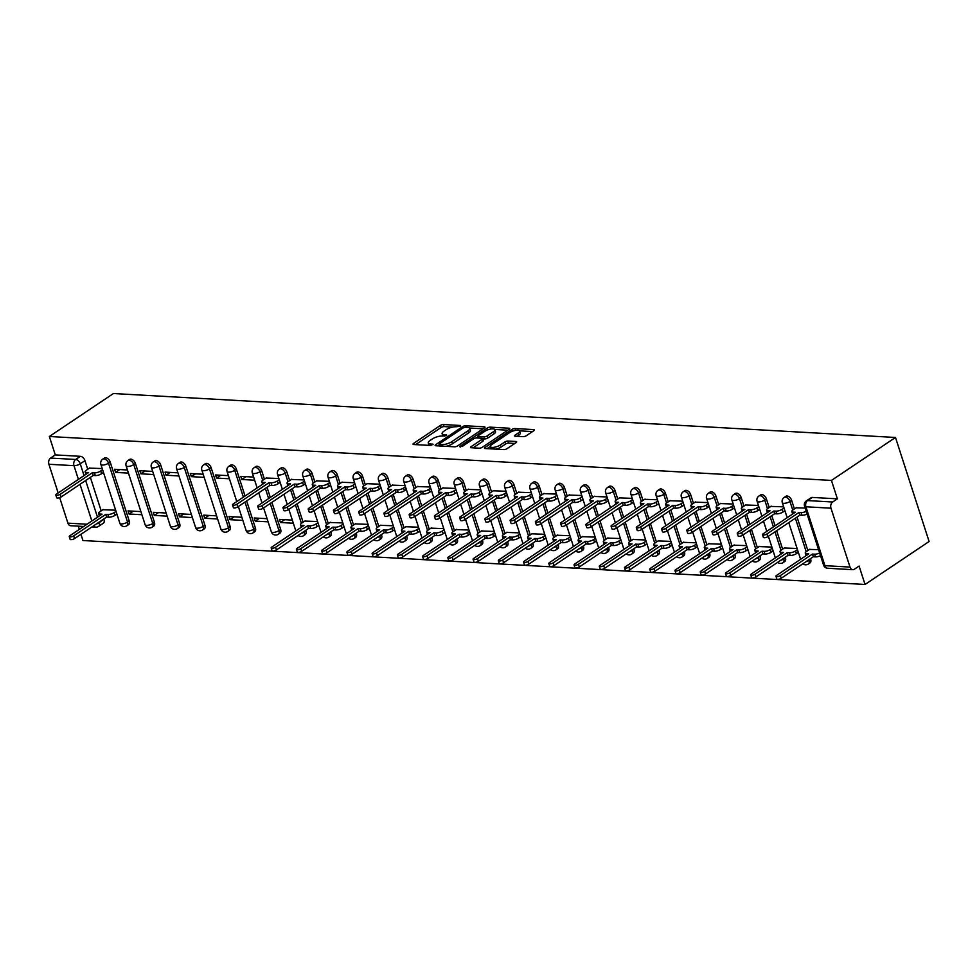 <?xml version="1.0" encoding="UTF-8"?>
<svg xmlns="http://www.w3.org/2000/svg" width="978" height="978" viewBox="0 0 978 978"><rect width="100%" height="100%" fill="white"/><g stroke="black" fill="none" stroke-linecap="round" stroke-linejoin="round"><path stroke-width="1.47" d="M460.394 426.237L460.332 425.479L443.45 424.525A2.274 0.758 -17.9 0 0 440.381 425.442L413.56 443.425A2.274 0.758 -17.9 0 0 412.973 444.208A2.274 0.758 -17.9 0 0 413.657 444.513L430.528 445.455L433.083 444.269L430.43 443.939A7.286 2.421 -17.9 0 1 428.266 442.973A7.286 2.421 -17.9 0 1 430.112 440.455L432.349 438.951A7.286 2.421 -17.9 0 1 442.203 436.041L446.543 435.528L446.469 434.77L444.281 434.648A7.286 2.421 -17.9 0 1 442.129 433.682A7.286 2.421 -17.9 0 1 443.975 431.164L446.212 429.66A7.286 2.421 -17.9 0 1 456.054 426.75L460.394 426.237M523.23 436.64A2.274 0.758 -17.9 0 0 526.311 435.736L533.829 430.687A2.274 0.758 -17.9 0 0 534.416 429.904A2.274 0.758 -17.9 0 0 533.731 429.599L515.003 428.547A2.274 0.758 -17.9 0 0 511.922 429.452L485.1 447.447A2.274 0.758 -17.9 0 0 484.526 448.23A2.274 0.758 -17.9 0 0 485.198 448.535L503.939 449.587A2.274 0.758 -17.9 0 0 507.007 448.67L516.103 442.582A2.274 0.758 -17.9 0 0 516.677 441.787A2.274 0.758 -17.9 0 0 516.005 441.494L507.985 441.041A2.274 0.758 -17.9 0 0 504.905 441.946L500.394 444.966A6.088 2.017 -17.9 0 1 494.306 447.264A6.088 2.017 -17.9 0 1 490.357 446.604A6.088 2.017 -17.9 0 1 491.897 444.489L509.562 432.655A6.088 2.017 -17.9 0 1 515.663 430.369A6.088 2.017 -17.9 0 1 519.599 431.017A6.088 2.017 -17.9 0 1 518.059 433.132L515.113 435.1A2.274 0.758 -17.9 0 0 514.538 435.895A2.274 0.758 -17.9 0 0 515.21 436.188L523.23 436.64M895.493 437.472L831.434 480.43L49.352 436.494L113.411 393.535L895.493 437.472L929.1 541.506L865.041 584.465L82.947 540.528L80.942 534.306M484.44 427.912A2.274 0.758 -17.9 0 0 485.027 427.129A2.274 0.758 -17.9 0 0 484.342 426.824L465.614 425.772A2.274 0.758 -17.9 0 0 462.533 426.677L435.711 444.672A2.274 0.758 -17.9 0 0 435.137 445.455A2.274 0.758 -17.9 0 0 435.809 445.76L454.55 446.812A2.274 0.758 -17.9 0 0 457.618 445.895L484.44 427.912M490.308 427.154L509.037 428.217A2.274 0.758 -17.9 0 1 509.721 428.511A2.274 0.758 -17.9 0 1 509.135 429.305L482.313 447.288A2.274 0.758 -17.9 0 1 479.244 448.193L471.225 447.741A2.274 0.758 -17.9 0 1 470.54 447.447A2.274 0.758 -17.9 0 1 471.127 446.653L481.995 439.366A2.274 0.758 -17.9 0 0 482.582 438.572A2.274 0.758 -17.9 0 0 481.897 438.278L476.579 437.973A2.274 0.758 -17.9 0 0 473.499 438.89L462.178 446.481L459.953 446.359L487.227 428.071A2.274 0.758 -17.9 0 1 490.308 427.154L490.907 429.024M831.434 480.43L837.388 498.841L832.681 501.995A4.633 3.313 93.2 0 0 830.982 508.193L850.004 567.081A4.633 3.313 93.2 0 0 852.779 569.673A4.633 3.313 93.2 0 0 854.381 569.208L859.087 566.054L865.041 584.465M49.352 436.494L55.294 454.904L80.379 456.323A4.633 2.848 56.2 0 1 84.952 460.662L87.727 469.244M90.355 477.362L101.174 510.858M103.79 518.976L99.267 522.704A4.633 2.848 56.2 0 1 98.619 526.372L103.326 523.218A4.633 2.848 -123.8 0 0 103.974 519.538M78.411 479.379L73.973 465.675L48.9 464.257L58.167 492.949M59.682 497.655L67.922 523.144L87.042 524.22M48.9 464.257A4.633 3.313 -86.8 0 1 50.587 458.071L75.673 459.477A4.633 2.848 56.2 0 1 80.245 463.816L84.047 475.589M55.294 454.904L50.587 458.071M78.313 526.164L79.352 529.379M83.68 526.47L70.697 525.736A4.633 3.313 -86.8 0 1 67.922 523.144M127.446 469.99L114.585 469.269L115.587 472.398L119.805 469.562M140.893 511.604L128.02 510.883L129.035 514L133.252 511.176M152.69 471.408L139.817 470.687L140.832 473.804L145.05 470.98M166.126 513.022L153.265 512.301L154.267 515.418L158.485 512.594M177.935 472.826L165.062 472.105L166.064 475.222L170.282 472.398M191.37 514.44L178.497 513.719L179.512 516.836L183.73 514.012M203.167 474.244L190.294 473.523L191.309 476.641L195.527 473.817M216.615 515.858L203.742 515.137L204.744 518.254L208.962 515.43M228.412 475.663L215.539 474.941L216.541 478.059L220.759 475.235M241.847 517.276L228.974 516.555L229.989 519.673L234.207 516.849M253.644 477.081L240.771 476.359L241.786 479.477L246.004 476.653M267.092 518.695L254.219 517.973L255.221 521.091L259.439 518.267M278.889 478.499L266.102 478.034M292.324 520.113L279.451 519.391L280.466 522.509L284.684 519.685M304.121 479.917L291.334 479.452M317.569 521.531L304.781 521.066M329.366 481.335L316.579 480.87M342.801 522.949L330.014 522.484M354.598 482.753L341.811 482.288M368.046 524.367L355.259 523.902M379.843 484.171L367.056 483.707M393.278 525.785L380.491 525.32M405.075 485.589L392.3 485.125M418.523 527.203L405.736 526.739M430.32 487.007L417.533 486.543M443.755 528.621L430.98 528.157M455.552 488.425L442.777 487.961M469 530.039L456.213 529.575M480.797 489.844L468.01 489.379M494.232 531.457L481.457 530.993M506.042 491.262L493.254 490.797M519.477 532.876L506.69 532.411M531.274 492.68L518.487 492.215M544.722 534.294L531.934 533.829M556.519 494.098L543.731 493.633M569.954 535.712L557.167 535.247M581.751 495.516L568.964 495.051M595.199 537.13L582.411 536.665M606.996 496.934L594.208 496.469M620.431 538.548L607.644 538.083M632.228 498.352L619.441 497.888M645.676 539.966L632.888 539.501M657.473 499.77L644.685 499.306M670.908 541.384L658.121 540.92M682.705 501.188L669.918 500.724M696.153 542.802L683.365 542.338M707.95 502.606L695.162 502.142M721.385 544.22L708.598 543.756M733.182 504.025L720.407 503.56M746.63 545.638L733.842 545.174M758.427 505.443L745.639 504.978M771.862 547.057L759.087 546.592M783.671 506.861L770.884 506.396M797.107 548.475L784.319 547.998M805.139 508.059L796.116 507.814M818.586 549.673L809.564 549.416M791.642 500.357L789.98 501.482A4.633 2.848 56.2 0 0 784.16 497.447L785.835 496.323A4.633 2.848 -123.8 0 1 791.642 500.357L794.417 508.951M797.046 517.069L807.865 550.565M810.481 558.683L809.002 560.357A4.633 2.848 56.2 0 1 808.341 564.037L810.016 562.912A4.633 2.848 -123.8 0 0 810.664 559.245M766.41 498.939L764.735 500.064A4.633 2.848 56.2 0 0 758.916 496.029L760.591 494.905A4.633 2.848 -123.8 0 1 766.41 498.939L769.185 507.533M771.801 515.65L775.077 525.797M776.679 530.724L782.62 549.147M785.248 557.264L783.757 558.939A4.633 2.848 56.2 0 1 783.109 562.619L784.772 561.494A4.633 2.848 -123.8 0 0 785.432 557.827M741.165 497.521L739.502 498.646A4.633 2.848 56.2 0 0 733.683 494.611L735.346 493.487A4.633 2.848 -123.8 0 1 741.165 497.521L743.94 506.115M746.569 514.232L749.845 524.379M751.434 529.306L757.388 547.729M760.004 555.846L758.525 557.521A4.633 2.848 56.2 0 1 757.864 561.201L759.539 560.076A4.633 2.848 -123.8 0 0 760.187 556.409M715.933 496.103L714.258 497.227A4.633 2.848 56.2 0 0 708.439 493.193L710.114 492.068A4.633 2.848 -123.8 0 1 715.933 496.103L718.708 504.697M721.324 512.814L724.6 522.961M726.202 527.888L732.143 546.311M734.771 554.428L733.28 556.103A4.633 2.848 56.2 0 1 732.62 559.783L734.295 558.658A4.633 2.848 -123.8 0 0 734.955 554.991M690.688 494.685L689.025 495.809A4.633 2.848 56.2 0 0 683.206 491.775L684.869 490.65A4.633 2.848 -123.8 0 1 690.688 494.685L693.463 503.279M696.091 511.396L699.368 521.543M700.957 526.47L706.911 544.893M709.527 553.01L708.035 554.685A4.633 2.848 56.2 0 1 707.387 558.365L709.062 557.24A4.633 2.848 -123.8 0 0 709.71 553.572M665.456 493.267L663.781 494.391A4.633 2.848 56.2 0 0 657.962 490.357L659.637 489.244A4.633 2.848 -123.8 0 1 665.456 493.267L668.231 501.861M670.847 509.978L674.123 520.125M675.712 525.052L681.666 543.475M684.294 551.592L682.803 553.279A4.633 2.848 56.2 0 1 682.143 556.947L683.818 555.822A4.633 2.848 -123.8 0 0 684.466 552.154M640.211 491.848L638.548 492.973A4.633 2.848 56.2 0 0 632.729 488.939L634.392 487.826A4.633 2.848 -123.8 0 1 640.211 491.848L642.986 500.443M645.614 508.56L648.891 518.707M650.48 523.633L656.434 542.056M659.05 550.174L657.558 551.861A4.633 2.848 56.2 0 1 656.91 555.528L658.573 554.404A4.633 2.848 -123.8 0 0 659.233 550.736M614.979 490.43L613.304 491.555A4.633 2.848 56.2 0 0 607.485 487.521L609.16 486.408A4.633 2.848 -123.8 0 1 614.979 490.43L617.754 499.024M620.37 507.142L623.646 517.289M625.235 522.215L631.189 540.638M633.805 548.756L632.326 550.443A4.633 2.848 56.2 0 1 631.666 554.11L633.341 552.986A4.633 2.848 -123.8 0 0 633.988 549.318M589.734 489.012L588.071 490.137A4.633 2.848 56.2 0 0 582.252 486.103L583.915 484.99A4.633 2.848 -123.8 0 1 589.734 489.012L592.509 497.606M595.125 505.724L598.414 515.871M600.003 520.797L605.944 539.22M608.573 547.338L607.081 549.025A4.633 2.848 56.2 0 1 606.433 552.692L608.096 551.568A4.633 2.848 -123.8 0 0 608.756 547.9M564.502 487.594L562.827 488.719A4.633 2.848 56.2 0 0 557.008 484.685L558.683 483.572A4.633 2.848 -123.8 0 1 564.502 487.594L567.264 496.188M569.893 504.306L573.169 514.452M574.758 519.379L580.712 537.802M583.328 545.92L581.849 547.607A4.633 2.848 56.2 0 1 581.189 551.274L582.864 550.149A4.633 2.848 -123.8 0 0 583.511 546.482M539.257 486.176L537.582 487.301A4.633 2.848 56.2 0 0 531.775 483.266L533.438 482.154A4.633 2.848 -123.8 0 1 539.257 486.176L542.032 494.77M544.648 502.888L547.937 513.034M549.526 517.961L555.467 536.384M558.096 544.501L556.604 546.189A4.633 2.848 56.2 0 1 555.956 549.856L557.619 548.731A4.633 2.848 -123.8 0 0 558.279 545.064M514.025 484.758L512.35 485.883A4.633 2.848 56.2 0 0 506.531 481.848L508.205 480.736A4.633 2.848 -123.8 0 1 514.025 484.758L516.787 493.352M519.416 501.469L522.692 511.616M524.281 516.543L530.235 534.966M532.851 543.083L531.372 544.77A4.633 2.848 56.2 0 1 530.712 548.438L532.387 547.313A4.633 2.848 -123.8 0 0 533.034 543.646M488.78 483.352L487.105 484.465A4.633 2.848 56.2 0 0 481.286 480.43L482.961 479.318A4.633 2.848 -123.8 0 1 488.78 483.352L491.555 491.934M494.171 500.051L497.447 510.198M499.049 515.125L504.99 533.548M507.619 541.665L506.127 543.352A4.633 2.848 56.2 0 1 505.479 547.02L507.142 545.895A4.633 2.848 -123.8 0 0 507.802 542.228M463.535 481.934L461.873 483.046A4.633 2.848 56.2 0 0 456.054 479.012L457.728 477.9A4.633 2.848 -123.8 0 1 463.535 481.934L466.31 490.516M468.939 498.633L472.215 508.78M473.804 513.707L479.758 532.13M482.374 540.247L480.895 541.934A4.633 2.848 56.2 0 1 480.235 545.602L481.909 544.477A4.633 2.848 -123.8 0 0 482.557 540.81M438.303 480.516L436.628 481.628A4.633 2.848 56.2 0 0 430.809 477.594L432.484 476.482A4.633 2.848 -123.8 0 1 438.303 480.516L441.078 489.098M443.694 497.215L446.97 507.362M448.572 512.289L454.513 530.712M457.142 538.829L455.65 540.516A4.633 2.848 56.2 0 1 455.002 544.184L456.665 543.059A4.633 2.848 -123.8 0 0 457.325 539.391M413.058 479.098L411.396 480.21A4.633 2.848 56.2 0 0 405.577 476.176L407.239 475.063A4.633 2.848 -123.8 0 1 413.058 479.098L415.833 487.68M418.462 495.797L421.738 505.944M423.327 510.871L429.281 529.294M431.897 537.411L430.406 539.098A4.633 2.848 56.2 0 1 429.758 542.766L431.432 541.641A4.633 2.848 -123.8 0 0 432.08 537.973M387.826 477.68L386.151 478.792A4.633 2.848 56.2 0 0 380.332 474.758L382.007 473.645A4.633 2.848 -123.8 0 1 387.826 477.68L390.601 486.262M393.217 494.379L396.493 504.526M398.083 509.452L404.036 527.875M406.665 535.993L405.173 537.68A4.633 2.848 56.2 0 1 404.513 541.347L406.188 540.223A4.633 2.848 -123.8 0 0 406.848 536.555M362.581 476.262L360.919 477.374A4.633 2.848 56.2 0 0 355.1 473.34L356.762 472.227A4.633 2.848 -123.8 0 1 362.581 476.262L365.356 484.844M367.985 492.961L371.261 503.108M372.85 508.034L378.804 526.457M381.42 534.575L379.929 536.262A4.633 2.848 56.2 0 1 379.281 539.929L380.943 538.805A4.633 2.848 -123.8 0 0 381.603 535.137M337.349 474.843L335.674 475.956A4.633 2.848 56.2 0 0 329.855 471.922L331.53 470.809A4.633 2.848 -123.8 0 1 337.349 474.843L340.124 483.425M342.74 491.543L346.016 501.69M347.606 506.616L353.559 525.039M356.175 533.157L354.696 534.844A4.633 2.848 56.2 0 1 354.036 538.511L355.711 537.387A4.633 2.848 -123.8 0 0 356.359 533.719M312.104 473.425L310.442 474.538A4.633 2.848 56.2 0 0 304.623 470.504L306.285 469.391A4.633 2.848 -123.8 0 1 312.104 473.425L314.879 482.007M317.508 490.125L320.784 500.271M322.373 505.198L328.315 523.621M330.943 531.739L329.452 533.426A4.633 2.848 56.2 0 1 328.804 537.093L330.466 535.968A4.633 2.848 -123.8 0 0 331.126 532.301M286.872 472.007L285.197 473.12A4.633 2.848 56.2 0 0 279.378 469.085L281.053 467.973A4.633 2.848 -123.8 0 1 286.872 472.007L289.647 480.589M292.263 488.707L295.539 498.853M297.129 503.78L303.082 522.203M305.698 530.32L304.219 532.008A4.633 2.848 56.2 0 1 303.559 535.675L305.234 534.55A4.633 2.848 -123.8 0 0 305.882 530.883M261.627 470.589L259.952 471.702A4.633 2.848 56.2 0 0 254.146 467.667L255.808 466.555A4.633 2.848 -123.8 0 1 261.627 470.589L264.402 479.171M267.018 487.288L270.307 497.435M271.896 502.362L280.649 529.465L278.974 530.589A4.633 2.848 56.2 0 1 278.327 534.257L279.989 533.132A4.633 2.848 -123.8 0 0 280.649 529.465M236.395 469.171L234.72 470.284A4.633 2.848 56.2 0 0 228.901 466.261L230.576 465.137A4.633 2.848 -123.8 0 1 236.395 469.171L245.062 496.017M246.652 500.944L255.405 528.047L253.742 529.171A4.633 2.848 56.2 0 1 253.082 532.839L254.757 531.714A4.633 2.848 -123.8 0 0 255.405 528.047M211.15 467.753L209.475 468.865A4.633 2.848 56.2 0 0 203.668 464.843L205.331 463.719A4.633 2.848 -123.8 0 1 211.15 467.753L230.172 526.629L228.497 527.753A4.633 2.848 56.2 0 1 227.85 531.421L229.512 530.296A4.633 2.848 -123.8 0 0 230.172 526.629M185.906 466.335L184.243 467.447A4.633 2.848 56.2 0 0 178.424 463.425L180.099 462.301A4.633 2.848 -123.8 0 1 185.906 466.335L204.928 525.21L203.265 526.335A4.633 2.848 56.2 0 1 202.605 530.003L204.28 528.878A4.633 2.848 -123.8 0 0 204.928 525.21M160.673 464.917L158.998 466.029A4.633 2.848 56.2 0 0 153.179 462.007L154.854 460.882A4.633 2.848 -123.8 0 1 160.673 464.917L179.695 523.792L178.02 524.917A4.633 2.848 56.2 0 1 177.373 528.585L179.035 527.472A4.633 2.848 -123.8 0 0 179.695 523.792M135.429 463.499L133.766 464.611A4.633 2.848 56.2 0 0 127.947 460.589L129.609 459.464A4.633 2.848 -123.8 0 1 135.429 463.499L154.451 522.374L152.776 523.499A4.633 2.848 56.2 0 1 152.128 527.166L153.803 526.054A4.633 2.848 -123.8 0 0 154.451 522.374M110.196 462.081L108.521 463.193A4.633 2.848 56.2 0 0 102.702 459.171L104.377 458.046A4.633 2.848 -123.8 0 1 110.196 462.081L129.218 520.956L127.543 522.081A4.633 2.848 56.2 0 1 126.883 525.748L128.558 524.636A4.633 2.848 -123.8 0 0 129.218 520.956M102.213 468.572L89.426 468.107M115.648 510.186L102.861 509.721M129.035 514L141.896 514.734M154.267 515.418L167.14 516.152M179.512 516.836L192.373 517.57M204.744 518.254L217.617 518.988M229.989 519.673L242.862 520.394M255.221 521.091L268.094 521.812M280.466 522.509L293.339 523.23M837.388 498.841L812.302 497.435A4.633 2.848 -123.8 0 0 811.068 497.741L806.361 500.895A4.633 2.848 56.2 0 1 807.596 500.589L832.681 501.995M115.587 472.398L128.46 473.12M140.832 473.804L153.693 474.538M166.064 475.222L178.937 475.956M191.309 476.641L204.182 477.374M216.541 478.059L229.414 478.792M241.786 479.477L254.659 480.21M442.129 433.682L442.802 435.76A7.286 2.421 -17.9 0 0 442.985 436.09M428.266 442.973L428.939 445.063A7.286 2.421 -17.9 0 0 429.134 445.381M452.643 427.08L444.122 426.604A2.274 0.758 -17.9 0 0 441.054 427.52L415.552 444.623M439.33 444.77L437.704 445.858M483.12 428.804L469.538 428.034M465.271 427.264L463.12 427.912L439.574 443.694L439.635 444.452L441.946 444.587A7.286 2.421 -17.9 0 0 451.787 441.677L467.887 430.882A7.286 2.421 -17.9 0 0 469.733 428.352A7.286 2.421 -17.9 0 0 467.57 427.398L465.271 427.264M446.029 446.335A7.286 2.421 -17.9 0 0 452.459 443.755L451.787 441.677M469.733 428.352L470.406 430.442A7.286 2.421 -17.9 0 1 468.56 432.961L452.459 443.755M494.697 429.452L507.814 430.186M473.12 447.851L482.667 441.445A2.274 0.758 -17.9 0 0 483.254 440.65L482.582 438.572M476.225 437.973L478.132 436.701M493.291 431.799A6.088 2.017 -17.9 0 0 494.831 429.684A6.088 2.017 -17.9 0 0 490.895 429.024A6.088 2.017 -17.9 0 0 484.795 431.31L478.572 435.491A2.274 0.758 -17.9 0 0 477.997 436.274A2.274 0.758 -17.9 0 0 478.67 436.579L483.988 436.873A2.274 0.758 -17.9 0 0 487.068 435.968L493.291 431.799L493.963 433.877A6.088 2.017 -17.9 0 0 495.504 431.763L494.831 429.684M493.963 433.877L487.741 438.046A2.274 0.758 -17.9 0 1 484.66 438.951L482.667 438.841M519.599 431.017L520.272 433.107A6.088 2.017 -17.9 0 1 518.731 435.21L517.105 436.298M490.357 446.604L491.029 448.682A6.088 2.017 -17.9 0 0 491.115 448.865M496.005 449.134A6.088 2.017 -17.9 0 0 501.066 447.056L500.394 444.966M514.783 443.462L508.658 443.12A2.274 0.758 -17.9 0 0 505.577 444.024L501.066 447.056M490.333 446.469L487.093 448.633M532.509 431.567L519.514 430.846M116.908 514.061L115.013 515.333A4.633 1.54 162.1 0 1 108.741 517.191L106.639 517.069L105.771 514.367L107.873 514.477A4.633 1.54 -17.9 0 0 114.145 512.631L116.027 511.36M103.216 509.489L99.744 511.812A4.633 1.54 -17.9 0 0 98.57 513.426A4.633 1.54 -17.9 0 0 99.939 514.037L102.042 514.159L69.939 535.687A2.665 0.88 -17.9 0 0 69.267 536.604A2.665 0.88 -17.9 0 0 70.991 536.898A2.665 0.88 -17.9 0 0 73.656 535.895L105.771 514.367M106.639 517.069L74.536 538.597A2.665 0.88 162.1 0 1 71.859 539.599A2.665 0.88 162.1 0 1 70.135 539.306L69.267 536.604M89.768 467.875L86.308 470.21A4.633 1.54 -17.9 0 0 85.123 471.812A4.633 1.54 -17.9 0 0 86.504 472.423L88.607 472.545L56.504 494.073A2.665 0.88 -17.9 0 0 55.819 494.99A2.665 0.88 -17.9 0 0 57.555 495.284A2.665 0.88 -17.9 0 0 60.22 494.281L92.323 472.753L94.426 472.863A4.633 1.54 -17.9 0 0 100.697 471.017L101.578 473.719A4.633 1.54 162.1 0 1 95.306 475.577L93.203 475.455L61.101 496.983A2.665 0.88 162.1 0 1 58.423 497.985A2.665 0.88 162.1 0 1 56.7 497.704L55.819 494.99M103.46 472.447L101.578 473.719M102.592 469.746L100.697 471.017M92.323 472.753L93.203 475.455M318.816 525.406L316.933 526.677A4.633 1.54 162.1 0 1 310.662 528.523L308.559 528.413L307.679 525.699L309.781 525.822A4.633 1.54 -17.9 0 0 316.053 523.963L317.948 522.704M305.124 520.834L301.652 523.157A4.633 1.54 -17.9 0 0 300.478 524.77A4.633 1.54 -17.9 0 0 301.86 525.382L303.962 525.492L271.847 547.02A2.665 0.88 -17.9 0 0 271.175 547.949A2.665 0.88 -17.9 0 0 272.899 548.242A2.665 0.88 -17.9 0 0 275.576 547.24L307.679 525.699M308.559 528.413L276.444 549.942A2.665 0.88 162.1 0 1 273.779 550.944A2.665 0.88 162.1 0 1 272.055 550.651L271.175 547.949M344.06 526.824L342.166 528.096A4.633 1.54 162.1 0 1 335.894 529.942L333.791 529.831L332.923 527.118L335.026 527.24A4.633 1.54 -17.9 0 0 341.298 525.382L343.18 524.122M330.368 522.252L326.896 524.575A4.633 1.54 -17.9 0 0 325.723 526.188A4.633 1.54 -17.9 0 0 327.092 526.8L329.195 526.91L297.092 548.438A2.665 0.88 -17.9 0 0 296.42 549.367A2.665 0.88 -17.9 0 0 298.143 549.66A2.665 0.88 -17.9 0 0 300.808 548.658L332.923 527.118M333.791 529.831L301.689 551.36A2.665 0.88 162.1 0 1 299.011 552.362A2.665 0.88 162.1 0 1 297.288 552.069L296.42 549.367M369.293 528.242L367.41 529.514A4.633 1.54 162.1 0 1 361.139 531.36L359.036 531.25L358.156 528.536L360.259 528.658A4.633 1.54 -17.9 0 0 366.53 526.8L368.425 525.541M355.601 523.67L352.129 525.993A4.633 1.54 -17.9 0 0 350.955 527.607A4.633 1.54 -17.9 0 0 352.337 528.218L354.439 528.328L322.337 549.856A2.665 0.88 -17.9 0 0 321.652 550.785A2.665 0.88 -17.9 0 0 323.376 551.079A2.665 0.88 -17.9 0 0 326.053 550.076L358.156 528.536M359.036 531.25L326.921 552.778A2.665 0.88 162.1 0 1 324.256 553.78A2.665 0.88 162.1 0 1 322.532 553.487L321.652 550.785M394.537 529.66L392.643 530.932A4.633 1.54 162.1 0 1 386.371 532.778L384.268 532.668L383.4 529.954L385.503 530.076A4.633 1.54 -17.9 0 0 391.775 528.218L393.657 526.959M380.845 525.088L377.374 527.411A4.633 1.54 -17.9 0 0 376.2 529.025A4.633 1.54 -17.9 0 0 377.569 529.636L379.672 529.746L347.569 551.274A2.665 0.88 -17.9 0 0 346.897 552.203A2.665 0.88 -17.9 0 0 348.62 552.497A2.665 0.88 -17.9 0 0 351.285 551.482L383.4 529.954M384.268 532.668L352.166 554.196A2.665 0.88 162.1 0 1 349.488 555.198A2.665 0.88 162.1 0 1 347.765 554.905L346.897 552.203M419.77 531.078L417.887 532.35A4.633 1.54 162.1 0 1 411.616 534.196L409.513 534.086L408.633 531.372L410.736 531.494A4.633 1.54 -17.9 0 0 417.007 529.636L418.902 528.377M406.078 526.506L402.618 528.829A4.633 1.54 -17.9 0 0 401.432 530.443A4.633 1.54 -17.9 0 0 402.814 531.054L404.916 531.164L372.814 552.692A2.665 0.88 -17.9 0 0 372.129 553.621A2.665 0.88 -17.9 0 0 373.853 553.915A2.665 0.88 -17.9 0 0 376.53 552.9L408.633 531.372M409.513 534.086L377.398 555.614A2.665 0.88 162.1 0 1 374.733 556.616A2.665 0.88 162.1 0 1 373.009 556.323L372.129 553.621M445.014 532.497L443.12 533.768A4.633 1.54 162.1 0 1 436.848 535.614L434.745 535.504L433.877 532.79L435.98 532.912A4.633 1.54 -17.9 0 0 442.252 531.054L444.134 529.795M431.322 527.924L427.851 530.247A4.633 1.54 -17.9 0 0 426.677 531.861A4.633 1.54 -17.9 0 0 428.046 532.472L430.149 532.582L398.046 554.11A2.665 0.88 -17.9 0 0 397.374 555.039A2.665 0.88 -17.9 0 0 399.097 555.321A2.665 0.88 -17.9 0 0 401.775 554.318L433.877 532.79M434.745 535.504L402.643 557.032A2.665 0.88 162.1 0 1 399.965 558.035A2.665 0.88 162.1 0 1 398.242 557.741L397.374 555.039M470.247 533.915L468.364 535.186A4.633 1.54 162.1 0 1 462.093 537.032L459.99 536.922L459.11 534.208L461.213 534.33A4.633 1.54 -17.9 0 0 467.484 532.472L469.379 531.213M456.555 529.342L453.095 531.665A4.633 1.54 -17.9 0 0 451.909 533.279A4.633 1.54 -17.9 0 0 453.291 533.89L455.393 534L423.291 555.528A2.665 0.88 -17.9 0 0 422.606 556.458A2.665 0.88 -17.9 0 0 424.342 556.739A2.665 0.88 -17.9 0 0 427.007 555.736L459.11 534.208M459.99 536.922L427.887 558.45A2.665 0.88 162.1 0 1 425.21 559.453A2.665 0.88 162.1 0 1 423.486 559.159L422.606 556.458M495.491 535.333L493.597 536.592A4.633 1.54 162.1 0 1 487.325 538.45L485.222 538.34L484.354 535.626L486.457 535.748A4.633 1.54 -17.9 0 0 492.729 533.89L494.611 532.631M481.799 530.761L478.328 533.083A4.633 1.54 -17.9 0 0 477.154 534.697A4.633 1.54 -17.9 0 0 478.523 535.296L480.638 535.418L448.523 556.947A2.665 0.88 -17.9 0 0 447.851 557.876A2.665 0.88 -17.9 0 0 449.574 558.157A2.665 0.88 -17.9 0 0 452.252 557.154L484.354 535.626M485.222 538.34L453.12 559.868A2.665 0.88 162.1 0 1 450.455 560.871A2.665 0.88 162.1 0 1 448.719 560.577L447.851 557.876M520.724 536.751L518.841 538.01A4.633 1.54 162.1 0 1 512.57 539.868L510.467 539.746L509.587 537.044L511.702 537.166A4.633 1.54 -17.9 0 0 517.973 535.308L519.856 534.049M507.032 532.179L503.572 534.501A4.633 1.54 -17.9 0 0 502.399 536.103A4.633 1.54 -17.9 0 0 503.768 536.714L505.87 536.836L473.768 558.365A2.665 0.88 -17.9 0 0 473.083 559.294A2.665 0.88 -17.9 0 0 474.819 559.575A2.665 0.88 -17.9 0 0 477.484 558.572L509.587 537.044M510.467 539.746L478.364 561.286A2.665 0.88 162.1 0 1 475.687 562.289A2.665 0.88 162.1 0 1 473.963 561.995L473.083 559.294M545.968 538.169L544.086 539.428A4.633 1.54 162.1 0 1 537.814 541.286L535.699 541.164L534.832 538.462L536.934 538.585A4.633 1.54 -17.9 0 0 543.206 536.726L545.088 535.467M532.276 533.597L528.805 535.92A4.633 1.54 -17.9 0 0 527.631 537.521A4.633 1.54 -17.9 0 0 529.012 538.132L531.115 538.255L499 559.783A2.665 0.88 -17.9 0 0 498.328 560.712A2.665 0.88 -17.9 0 0 500.051 560.993A2.665 0.88 -17.9 0 0 502.729 559.991L534.832 538.462M535.699 541.164L503.597 562.705A2.665 0.88 162.1 0 1 500.932 563.707A2.665 0.88 162.1 0 1 499.196 563.414L498.328 560.712M571.201 539.587L569.318 540.846A4.633 1.54 162.1 0 1 563.047 542.704L560.944 542.582L560.076 539.88L562.179 540.003A4.633 1.54 -17.9 0 0 568.45 538.144L570.333 536.885M557.521 535.015L554.049 537.338A4.633 1.54 -17.9 0 0 552.876 538.939A4.633 1.54 -17.9 0 0 554.245 539.55L556.348 539.673L524.245 561.201A2.665 0.88 -17.9 0 0 523.572 562.13A2.665 0.88 -17.9 0 0 525.296 562.411A2.665 0.88 -17.9 0 0 527.961 561.409L560.076 539.88M560.944 542.582L528.841 564.123A2.665 0.88 162.1 0 1 526.164 565.125A2.665 0.88 162.1 0 1 524.44 564.832L523.572 562.13M596.446 541.005L594.563 542.264A4.633 1.54 162.1 0 1 588.291 544.123L586.189 544L585.309 541.299L587.411 541.421A4.633 1.54 -17.9 0 0 593.683 539.563L595.578 538.303M582.754 536.433L579.282 538.756A4.633 1.54 -17.9 0 0 578.108 540.357A4.633 1.54 -17.9 0 0 579.489 540.968L581.592 541.091L549.477 562.619A2.665 0.88 -17.9 0 0 548.805 563.548A2.665 0.88 -17.9 0 0 550.528 563.829A2.665 0.88 -17.9 0 0 553.206 562.827L585.309 541.299M586.189 544L554.074 565.541A2.665 0.88 162.1 0 1 551.409 566.543A2.665 0.88 162.1 0 1 549.685 566.25L548.805 563.548M621.69 542.423L619.795 543.682A4.633 1.54 162.1 0 1 613.524 545.541L611.421 545.418L610.553 542.717L612.656 542.839A4.633 1.54 -17.9 0 0 618.927 540.981L620.81 539.722M607.998 537.851L604.526 540.174A4.633 1.54 -17.9 0 0 603.353 541.775A4.633 1.54 -17.9 0 0 604.722 542.387L606.825 542.509L574.722 564.037A2.665 0.88 -17.9 0 0 574.049 564.966A2.665 0.88 -17.9 0 0 575.773 565.247A2.665 0.88 -17.9 0 0 578.438 564.245L610.553 542.717M611.421 545.418L579.318 566.959A2.665 0.88 162.1 0 1 576.641 567.961A2.665 0.88 162.1 0 1 574.917 567.668L574.049 564.966M646.923 543.841L645.04 545.101A4.633 1.54 162.1 0 1 638.768 546.959L636.666 546.836L635.786 544.135L637.888 544.257A4.633 1.54 -17.9 0 0 644.16 542.399L646.055 541.14M633.231 539.269L629.759 541.592A4.633 1.54 -17.9 0 0 628.585 543.193A4.633 1.54 -17.9 0 0 629.966 543.805L632.069 543.927L599.954 565.455A2.665 0.88 -17.9 0 0 599.282 566.384A2.665 0.88 -17.9 0 0 601.005 566.665A2.665 0.88 -17.9 0 0 603.683 565.663L635.786 544.135M636.666 546.836L604.551 568.365A2.665 0.88 162.1 0 1 601.886 569.379A2.665 0.88 162.1 0 1 600.162 569.086L599.282 566.384M266.444 477.802L262.972 480.125A4.633 1.54 -17.9 0 0 261.798 481.738A4.633 1.54 -17.9 0 0 263.18 482.35L265.282 482.46L233.167 504A2.665 0.88 -17.9 0 0 232.495 504.917A2.665 0.88 -17.9 0 0 234.219 505.21A2.665 0.88 -17.9 0 0 236.896 504.208L268.999 482.68L271.102 482.79A4.633 1.54 -17.9 0 0 277.373 480.931L278.253 483.645A4.633 1.54 162.1 0 1 271.982 485.491L269.879 485.381L237.764 506.91A2.665 0.88 162.1 0 1 235.099 507.912A2.665 0.88 162.1 0 1 233.375 507.619L232.495 504.917M280.136 482.374L278.253 483.645M279.268 479.672L277.373 480.931M268.999 482.68L269.879 485.381M291.688 479.22L288.217 481.543A4.633 1.54 -17.9 0 0 287.043 483.156A4.633 1.54 -17.9 0 0 288.412 483.768L290.515 483.878L258.412 505.418A2.665 0.88 -17.9 0 0 257.74 506.335A2.665 0.88 -17.9 0 0 259.463 506.628A2.665 0.88 -17.9 0 0 262.128 505.626L294.244 484.086L296.346 484.208A4.633 1.54 -17.9 0 0 302.618 482.35L303.486 485.064A4.633 1.54 162.1 0 1 297.214 486.91L295.111 486.799L263.009 508.328A2.665 0.88 162.1 0 1 260.331 509.33A2.665 0.88 162.1 0 1 258.608 509.037L257.74 506.335M305.38 483.792L303.486 485.064M304.5 481.09L302.618 482.35M294.244 484.086L295.111 486.799M316.921 480.638L313.449 482.961A4.633 1.54 -17.9 0 0 312.275 484.575A4.633 1.54 -17.9 0 0 313.657 485.186L315.76 485.296L283.657 506.824A2.665 0.88 -17.9 0 0 282.972 507.753A2.665 0.88 -17.9 0 0 284.696 508.047A2.665 0.88 -17.9 0 0 287.373 507.044L319.476 485.504L321.579 485.626A4.633 1.54 -17.9 0 0 327.85 483.768L328.73 486.482A4.633 1.54 162.1 0 1 322.459 488.328L320.356 488.218L288.241 509.746A2.665 0.88 162.1 0 1 285.576 510.748A2.665 0.88 162.1 0 1 283.852 510.455L282.972 507.753M330.613 485.21L328.73 486.482M329.745 482.509L327.85 483.768M319.476 485.504L320.356 488.218M342.166 482.056L338.694 484.379A4.633 1.54 -17.9 0 0 337.52 485.993A4.633 1.54 -17.9 0 0 338.889 486.604L340.992 486.714L308.889 508.242A2.665 0.88 -17.9 0 0 308.217 509.171A2.665 0.88 -17.9 0 0 309.94 509.465A2.665 0.88 -17.9 0 0 312.605 508.462L344.721 486.922L346.823 487.044A4.633 1.54 -17.9 0 0 353.095 485.186L353.963 487.9A4.633 1.54 162.1 0 1 347.691 489.746L345.589 489.636L313.486 511.164A2.665 0.88 162.1 0 1 310.808 512.166A2.665 0.88 162.1 0 1 309.085 511.873L308.217 509.171M355.858 486.628L353.963 487.9M354.977 483.927L353.095 485.186M344.721 486.922L345.589 489.636M367.398 483.474L363.938 485.797A4.633 1.54 -17.9 0 0 362.752 487.411A4.633 1.54 -17.9 0 0 364.134 488.022L366.237 488.132L334.134 509.66A2.665 0.88 -17.9 0 0 333.449 510.589A2.665 0.88 -17.9 0 0 335.173 510.883A2.665 0.88 -17.9 0 0 337.85 509.88L369.953 488.34L372.056 488.462A4.633 1.54 -17.9 0 0 378.327 486.604L379.207 489.318A4.633 1.54 162.1 0 1 372.936 491.164L370.833 491.054L338.718 512.582A2.665 0.88 162.1 0 1 336.053 513.584A2.665 0.88 162.1 0 1 334.329 513.291L333.449 510.589M381.09 488.046L379.207 489.318M380.222 485.345L378.327 486.604M369.953 488.34L370.833 491.054M392.643 484.892L389.171 487.215A4.633 1.54 -17.9 0 0 387.997 488.829A4.633 1.54 -17.9 0 0 389.366 489.44L391.469 489.55L359.366 511.078A2.665 0.88 -17.9 0 0 358.694 512.007A2.665 0.88 -17.9 0 0 360.417 512.301A2.665 0.88 -17.9 0 0 363.095 511.298L395.198 489.758L397.3 489.88A4.633 1.54 -17.9 0 0 403.572 488.022L404.44 490.736A4.633 1.54 162.1 0 1 398.168 492.582L396.066 492.472L363.963 514A2.665 0.88 162.1 0 1 361.298 515.003A2.665 0.88 162.1 0 1 359.562 514.709L358.694 512.007M406.335 489.465L404.44 490.736M405.454 486.763L403.572 488.022M395.198 489.758L396.066 492.472M417.875 486.31L414.415 488.633A4.633 1.54 -17.9 0 0 413.229 490.247A4.633 1.54 -17.9 0 0 414.611 490.858L416.714 490.968L384.611 512.496A2.665 0.88 -17.9 0 0 383.926 513.426A2.665 0.88 -17.9 0 0 385.662 513.719A2.665 0.88 -17.9 0 0 388.327 512.704L420.43 491.176L422.533 491.298A4.633 1.54 -17.9 0 0 428.804 489.44L429.684 492.154A4.633 1.54 162.1 0 1 423.413 494L421.31 493.89L389.207 515.418A2.665 0.88 162.1 0 1 386.53 516.421A2.665 0.88 162.1 0 1 384.806 516.127L383.926 513.426M431.567 490.883L429.684 492.154M430.699 488.181L428.804 489.44M420.43 491.176L421.31 493.89M443.12 487.729L439.648 490.051A4.633 1.54 -17.9 0 0 438.474 491.665A4.633 1.54 -17.9 0 0 439.856 492.276L441.958 492.386L409.843 513.915A2.665 0.88 -17.9 0 0 409.171 514.844A2.665 0.88 -17.9 0 0 410.894 515.137A2.665 0.88 -17.9 0 0 413.572 514.122L445.675 492.594L447.777 492.716A4.633 1.54 -17.9 0 0 454.049 490.858L454.917 493.572A4.633 1.54 162.1 0 1 448.645 495.418L446.543 495.308L414.44 516.836A2.665 0.88 162.1 0 1 411.775 517.839A2.665 0.88 162.1 0 1 410.039 517.545L409.171 514.844M456.812 492.301L454.917 493.572M455.931 489.599L454.049 490.858M445.675 492.594L446.543 495.308M468.352 489.147L464.892 491.469A4.633 1.54 -17.9 0 0 463.719 493.083A4.633 1.54 -17.9 0 0 465.088 493.694L467.191 493.804L435.088 515.333A2.665 0.88 -17.9 0 0 434.403 516.262A2.665 0.88 -17.9 0 0 436.139 516.543A2.665 0.88 -17.9 0 0 438.804 515.54L470.907 494.012L473.022 494.134A4.633 1.54 -17.9 0 0 479.293 492.276L480.161 494.99A4.633 1.54 162.1 0 1 473.89 496.836L471.787 496.726L439.684 518.254A2.665 0.88 162.1 0 1 437.007 519.257A2.665 0.88 162.1 0 1 435.283 518.963L434.403 516.262M482.044 493.719L480.161 494.99M481.176 491.017L479.293 492.276M470.907 494.012L471.787 496.726M493.597 490.565L490.125 492.888A4.633 1.54 -17.9 0 0 488.951 494.501A4.633 1.54 -17.9 0 0 490.333 495.112L492.435 495.223L460.32 516.751A2.665 0.88 -17.9 0 0 459.648 517.68A2.665 0.88 -17.9 0 0 461.371 517.961A2.665 0.88 -17.9 0 0 464.049 516.959L496.152 495.43L498.254 495.553A4.633 1.54 -17.9 0 0 504.526 493.694L505.406 496.408A4.633 1.54 162.1 0 1 499.135 498.254L497.02 498.144L464.917 519.673A2.665 0.88 162.1 0 1 462.252 520.675A2.665 0.88 162.1 0 1 460.516 520.382L459.648 517.68M507.289 495.137L505.406 496.408M506.421 492.435L504.526 493.694M496.152 495.43L497.02 498.144M518.841 491.983L515.369 494.306A4.633 1.54 -17.9 0 0 514.196 495.919A4.633 1.54 -17.9 0 0 515.565 496.518L517.668 496.641L485.565 518.169A2.665 0.88 -17.9 0 0 484.892 519.098A2.665 0.88 -17.9 0 0 486.616 519.379A2.665 0.88 -17.9 0 0 489.281 518.377L521.396 496.848L523.499 496.971A4.633 1.54 -17.9 0 0 529.77 495.112L530.638 497.826A4.633 1.54 162.1 0 1 524.367 499.672L522.264 499.562L490.161 521.091A2.665 0.88 162.1 0 1 487.484 522.093A2.665 0.88 162.1 0 1 485.76 521.8L484.892 519.098M532.533 496.555L530.638 497.826M531.653 493.853L529.77 495.112M521.396 496.848L522.264 499.562M544.074 493.401L540.602 495.724A4.633 1.54 -17.9 0 0 539.428 497.325A4.633 1.54 -17.9 0 0 540.81 497.936L542.912 498.059L510.797 519.587A2.665 0.88 -17.9 0 0 510.125 520.516A2.665 0.88 -17.9 0 0 511.849 520.797A2.665 0.88 -17.9 0 0 514.526 519.795L546.629 498.267L548.731 498.389A4.633 1.54 -17.9 0 0 555.003 496.531L555.883 499.232A4.633 1.54 162.1 0 1 549.612 501.091L547.509 500.968L515.394 522.509A2.665 0.88 162.1 0 1 512.729 523.511A2.665 0.88 162.1 0 1 511.005 523.218L510.125 520.516M557.766 497.973L555.883 499.232M556.898 495.271L555.003 496.531M546.629 498.267L547.509 500.968M569.318 494.819L565.846 497.142A4.633 1.54 -17.9 0 0 564.673 498.743A4.633 1.54 -17.9 0 0 566.042 499.355L568.145 499.477L536.042 521.005A2.665 0.88 -17.9 0 0 535.369 521.934A2.665 0.88 -17.9 0 0 537.093 522.215A2.665 0.88 -17.9 0 0 539.758 521.213L571.873 499.685L573.976 499.807A4.633 1.54 -17.9 0 0 580.247 497.949L581.115 500.65A4.633 1.54 162.1 0 1 574.844 502.509L572.741 502.386L540.638 523.927A2.665 0.88 162.1 0 1 537.961 524.929A2.665 0.88 162.1 0 1 536.237 524.636L535.369 521.934M583.01 499.391L581.115 500.65M582.13 496.69L580.247 497.949M571.873 499.685L572.741 502.386M594.551 496.237L591.079 498.56A4.633 1.54 -17.9 0 0 589.905 500.161A4.633 1.54 -17.9 0 0 591.287 500.773L593.389 500.895L561.274 522.423A2.665 0.88 -17.9 0 0 560.602 523.352A2.665 0.88 -17.9 0 0 562.326 523.633A2.665 0.88 -17.9 0 0 565.003 522.631L597.106 501.103L599.208 501.225A4.633 1.54 -17.9 0 0 605.48 499.367L606.36 502.069A4.633 1.54 162.1 0 1 600.089 503.927L597.986 503.804L565.871 525.345A2.665 0.88 162.1 0 1 563.206 526.347A2.665 0.88 162.1 0 1 561.482 526.054L560.602 523.352M608.243 500.809L606.36 502.069M607.375 498.108L605.48 499.367M597.106 501.103L597.986 503.804M619.795 497.655L616.323 499.978A4.633 1.54 -17.9 0 0 615.15 501.58A4.633 1.54 -17.9 0 0 616.519 502.191L618.622 502.313L586.519 523.841A2.665 0.88 -17.9 0 0 585.846 524.77A2.665 0.88 -17.9 0 0 587.57 525.052A2.665 0.88 -17.9 0 0 590.235 524.049L622.35 502.521L624.453 502.643A4.633 1.54 -17.9 0 0 630.724 500.785L631.592 503.487A4.633 1.54 162.1 0 1 625.321 505.345L623.218 505.223L591.115 526.763A2.665 0.88 162.1 0 1 588.438 527.765A2.665 0.88 162.1 0 1 586.714 527.472L585.846 524.77M633.487 502.227L631.592 503.487M632.607 499.526L630.724 500.785M622.35 502.521L623.218 505.223M672.167 545.259L670.272 546.519A4.633 1.54 162.1 0 1 664.001 548.377L661.898 548.255L661.03 545.553L663.133 545.675A4.633 1.54 -17.9 0 0 669.404 543.817L671.287 542.558M658.475 540.687L655.003 543.01A4.633 1.54 -17.9 0 0 653.83 544.612A4.633 1.54 -17.9 0 0 655.199 545.223L657.302 545.345L625.199 566.873A2.665 0.88 -17.9 0 0 624.526 567.802A2.665 0.88 -17.9 0 0 626.25 568.084A2.665 0.88 -17.9 0 0 628.915 567.081L661.03 545.553M661.898 548.255L629.795 569.783A2.665 0.88 162.1 0 1 627.118 570.797A2.665 0.88 162.1 0 1 625.394 570.504L624.526 567.802M645.028 499.073L641.568 501.396A4.633 1.54 -17.9 0 0 640.382 502.998A4.633 1.54 -17.9 0 0 641.764 503.609L643.866 503.731L611.763 525.259A2.665 0.88 -17.9 0 0 611.079 526.188A2.665 0.88 -17.9 0 0 612.803 526.47A2.665 0.88 -17.9 0 0 615.48 525.467L647.583 503.939L649.685 504.061A4.633 1.54 -17.9 0 0 655.957 502.203L656.837 504.905A4.633 1.54 162.1 0 1 650.566 506.763L648.463 506.641L616.348 528.181A2.665 0.88 162.1 0 1 613.683 529.184A2.665 0.88 162.1 0 1 611.959 528.89L611.079 526.188M658.72 503.646L656.837 504.905M657.852 500.944L655.957 502.203M647.583 503.939L648.463 506.641M697.4 546.678L695.517 547.937A4.633 1.54 162.1 0 1 689.245 549.795L687.143 549.673L686.263 546.971L688.365 547.093A4.633 1.54 -17.9 0 0 694.637 545.235L696.532 543.976M683.708 542.105L680.236 544.428A4.633 1.54 -17.9 0 0 679.062 546.03A4.633 1.54 -17.9 0 0 680.443 546.641L682.546 546.763L650.443 568.291A2.665 0.88 -17.9 0 0 649.759 569.22A2.665 0.88 -17.9 0 0 651.482 569.502A2.665 0.88 -17.9 0 0 654.16 568.499L686.263 546.971M687.143 549.673L655.028 571.201A2.665 0.88 162.1 0 1 652.363 572.203A2.665 0.88 162.1 0 1 650.639 571.922L649.759 569.22M670.272 500.491L666.8 502.814A4.633 1.54 -17.9 0 0 665.627 504.416A4.633 1.54 -17.9 0 0 666.996 505.027L669.099 505.149L636.996 526.677A2.665 0.88 -17.9 0 0 636.323 527.607A2.665 0.88 -17.9 0 0 638.047 527.888A2.665 0.88 -17.9 0 0 640.724 526.885L672.827 505.357L674.93 505.479A4.633 1.54 -17.9 0 0 681.201 503.621L682.069 506.323A4.633 1.54 162.1 0 1 675.798 508.181L673.695 508.059L641.592 529.599A2.665 0.88 162.1 0 1 638.915 530.602A2.665 0.88 162.1 0 1 637.191 530.308L636.323 527.607M683.964 505.064L682.069 506.323M683.084 502.362L681.201 503.621M672.827 505.357L673.695 508.059M722.644 548.096L720.749 549.355A4.633 1.54 162.1 0 1 714.478 551.213L712.375 551.091L711.507 548.389L713.61 548.511A4.633 1.54 -17.9 0 0 719.881 546.653L721.764 545.382M708.952 543.524L705.48 545.846A4.633 1.54 -17.9 0 0 704.307 547.448A4.633 1.54 -17.9 0 0 705.676 548.059L707.779 548.181L675.676 569.709A2.665 0.88 -17.9 0 0 675.003 570.639A2.665 0.88 -17.9 0 0 676.727 570.92A2.665 0.88 -17.9 0 0 679.392 569.917L711.507 548.389M712.375 551.091L680.272 572.619A2.665 0.88 162.1 0 1 677.595 573.621A2.665 0.88 162.1 0 1 675.871 573.34L675.003 570.639M695.505 501.91L692.045 504.232A4.633 1.54 -17.9 0 0 690.859 505.834A4.633 1.54 -17.9 0 0 692.241 506.445L694.343 506.567L662.24 528.096A2.665 0.88 -17.9 0 0 661.556 529.025A2.665 0.88 -17.9 0 0 663.292 529.306A2.665 0.88 -17.9 0 0 665.957 528.303L698.06 506.775L700.162 506.897A4.633 1.54 -17.9 0 0 706.434 505.039L707.314 507.741A4.633 1.54 162.1 0 1 701.043 509.599L698.94 509.477L666.837 531.005A2.665 0.88 162.1 0 1 664.16 532.02A2.665 0.88 162.1 0 1 662.436 531.726L661.556 529.025M709.197 506.482L707.314 507.741M708.329 503.78L706.434 505.039M698.06 506.775L698.94 509.477M747.877 549.514L745.994 550.773A4.633 1.54 162.1 0 1 739.723 552.631L737.62 552.509L736.74 549.807L738.842 549.929A4.633 1.54 -17.9 0 0 745.114 548.071L747.009 546.8M734.185 544.942L730.725 547.264A4.633 1.54 -17.9 0 0 729.539 548.866A4.633 1.54 -17.9 0 0 730.921 549.477L733.023 549.599L700.92 571.128A2.665 0.88 -17.9 0 0 700.236 572.057A2.665 0.88 -17.9 0 0 701.972 572.338A2.665 0.88 -17.9 0 0 704.637 571.335L736.74 549.807M737.62 552.509L705.517 574.037A2.665 0.88 162.1 0 1 702.84 575.04A2.665 0.88 162.1 0 1 701.116 574.758L700.236 572.057M720.749 503.328L717.277 505.65A4.633 1.54 -17.9 0 0 716.104 507.252A4.633 1.54 -17.9 0 0 717.473 507.863L719.588 507.985L687.473 529.514A2.665 0.88 -17.9 0 0 686.8 530.443A2.665 0.88 -17.9 0 0 688.524 530.724A2.665 0.88 -17.9 0 0 691.201 529.721L723.304 508.193L725.407 508.315A4.633 1.54 -17.9 0 0 731.678 506.457L732.546 509.159A4.633 1.54 162.1 0 1 726.275 511.017L724.172 510.895L692.069 532.423A2.665 0.88 162.1 0 1 689.404 533.438A2.665 0.88 162.1 0 1 687.668 533.144L686.8 530.443M734.441 507.9L732.546 509.159M733.561 505.198L731.678 506.457M723.304 508.193L724.172 510.895M773.121 550.932L771.226 552.191A4.633 1.54 162.1 0 1 764.955 554.049L762.852 553.927L761.984 551.225L764.087 551.347A4.633 1.54 -17.9 0 0 770.358 549.489L772.241 548.218M759.429 546.36L755.957 548.682A4.633 1.54 -17.9 0 0 754.784 550.284A4.633 1.54 -17.9 0 0 756.153 550.895L758.268 551.017L726.153 572.546A2.665 0.88 -17.9 0 0 725.48 573.475A2.665 0.88 -17.9 0 0 727.204 573.756A2.665 0.88 -17.9 0 0 729.881 572.753L761.984 551.225M762.852 553.927L730.749 575.455A2.665 0.88 162.1 0 1 728.084 576.458A2.665 0.88 162.1 0 1 726.348 576.176L725.48 573.475M745.982 504.746L742.522 507.069A4.633 1.54 -17.9 0 0 741.336 508.67A4.633 1.54 -17.9 0 0 742.718 509.281L744.82 509.404L712.717 530.932A2.665 0.88 -17.9 0 0 712.033 531.861A2.665 0.88 -17.9 0 0 713.769 532.142A2.665 0.88 -17.9 0 0 716.434 531.14L748.537 509.611L750.639 509.734A4.633 1.54 -17.9 0 0 756.923 507.875L757.791 510.577A4.633 1.54 162.1 0 1 751.52 512.435L749.417 512.313L717.314 533.841A2.665 0.88 162.1 0 1 714.637 534.844A2.665 0.88 162.1 0 1 712.913 534.563L712.033 531.861M759.674 509.318L757.791 510.577M758.806 506.604L756.923 507.875M748.537 509.611L749.417 512.313M798.354 552.35L796.471 553.609A4.633 1.54 162.1 0 1 790.2 555.467L788.097 555.345L787.217 552.643L789.319 552.766A4.633 1.54 -17.9 0 0 795.603 550.907L797.486 549.636M784.662 547.766L781.202 550.101A4.633 1.54 -17.9 0 0 780.016 551.702A4.633 1.54 -17.9 0 0 781.398 552.313L783.5 552.436L751.397 573.964A2.665 0.88 -17.9 0 0 750.713 574.893A2.665 0.88 -17.9 0 0 752.449 575.174A2.665 0.88 -17.9 0 0 755.114 574.172L787.217 552.643M788.097 555.345L755.994 576.873A2.665 0.88 162.1 0 1 753.317 577.876A2.665 0.88 162.1 0 1 751.593 577.595L750.713 574.893M771.226 506.164L767.754 508.487A4.633 1.54 -17.9 0 0 766.581 510.088A4.633 1.54 -17.9 0 0 767.962 510.699L770.065 510.822L737.95 532.35A2.665 0.88 -17.9 0 0 737.278 533.279A2.665 0.88 -17.9 0 0 739.001 533.56A2.665 0.88 -17.9 0 0 741.679 532.558L773.781 511.029L775.884 511.152A4.633 1.54 -17.9 0 0 782.155 509.293L783.036 511.995A4.633 1.54 162.1 0 1 776.764 513.853L774.649 513.731L742.546 535.259A2.665 0.88 162.1 0 1 739.881 536.262A2.665 0.88 162.1 0 1 738.145 535.981L737.278 533.279M784.918 510.736L783.036 511.995M784.038 508.022L782.155 509.293M773.781 511.029L774.649 513.731M820.53 555.687A4.633 1.54 162.1 0 1 815.432 556.885L813.329 556.763L812.461 554.061L814.564 554.184A4.633 1.54 -17.9 0 0 819.65 552.986M809.906 549.184L806.434 551.519A4.633 1.54 -17.9 0 0 805.261 553.12A4.633 1.54 -17.9 0 0 806.642 553.731L808.745 553.854L776.63 575.382A2.665 0.88 -17.9 0 0 775.957 576.311A2.665 0.88 -17.9 0 0 777.681 576.592A2.665 0.88 -17.9 0 0 780.358 575.59L812.461 554.061M813.329 556.763L781.226 578.291A2.665 0.88 162.1 0 1 778.561 579.294A2.665 0.88 162.1 0 1 776.825 579.013L775.957 576.311M796.471 507.582L792.999 509.905A4.633 1.54 -17.9 0 0 791.825 511.506A4.633 1.54 -17.9 0 0 793.195 512.117L795.297 512.24L763.195 533.768A2.665 0.88 -17.9 0 0 762.522 534.697A2.665 0.88 -17.9 0 0 764.246 534.978A2.665 0.88 -17.9 0 0 766.911 533.976L799.026 512.448L801.129 512.57A4.633 1.54 -17.9 0 0 806.214 511.372M807.082 514.073A4.633 1.54 162.1 0 1 801.997 515.272L799.894 515.149L767.791 536.678A2.665 0.88 162.1 0 1 765.114 537.68A2.665 0.88 162.1 0 1 763.39 537.399L762.522 534.697M799.026 512.448L799.894 515.149M460.54 426.127L460.332 425.479M432.826 444.721L432.618 444.061M446.677 435.43L446.469 434.77M830.982 508.193L805.909 506.787L824.931 565.675L850.004 567.081M84.952 460.662L80.245 463.816A4.633 1.54 -17.9 0 1 73.973 465.675A4.633 3.313 -86.8 0 1 75.673 459.477L80.379 456.323M85.648 480.516L97.494 517.203M99.084 522.13L99.267 522.704A4.633 1.54 -17.9 0 1 96.174 524.086M91.846 520.993L80 484.306M784.16 497.447A4.633 4.633 0 0 0 782.327 502.729A4.633 1.54 162.1 0 0 783.708 503.328A4.633 1.54 162.1 0 0 789.98 501.482L792.755 510.076M795.371 518.181L806.19 551.69M808.818 559.795L809.002 560.357A4.633 1.54 162.1 0 1 805.909 561.751M758.916 496.029A4.633 4.633 0 0 0 757.094 501.311A4.633 1.54 162.1 0 0 758.463 501.922A4.633 1.54 162.1 0 0 764.735 500.064L767.51 508.658M770.138 516.763L773.415 526.91M775.004 531.849L780.957 550.272M783.574 558.377L783.757 558.939A4.633 1.54 162.1 0 1 780.664 560.333M733.683 494.611A4.633 4.633 0 0 0 731.85 499.892A4.633 1.54 162.1 0 0 733.231 500.504A4.633 1.54 162.1 0 0 739.502 498.646L742.278 507.24M744.894 515.345L748.17 525.492M749.759 530.431L755.713 548.854M758.341 556.959L758.525 557.521A4.633 1.54 162.1 0 1 755.432 558.915M708.439 493.193A4.633 4.633 0 0 0 706.617 498.474A4.633 1.54 162.1 0 0 707.986 499.086A4.633 1.54 162.1 0 0 714.258 497.227L717.033 505.822M719.661 513.927L722.938 524.074M724.527 529.012L730.48 547.435M733.097 555.541L733.28 556.103A4.633 1.54 162.1 0 1 730.187 557.497M683.206 491.775A4.633 4.633 0 0 0 681.373 497.056A4.633 1.54 162.1 0 0 682.754 497.668A4.633 1.54 162.1 0 0 689.025 495.809L691.801 504.404M694.417 512.509L697.693 522.668M699.282 527.594L705.236 546.017M707.852 554.123L708.035 554.685A4.633 1.54 162.1 0 1 704.955 556.079M657.962 490.357A4.633 4.633 0 0 0 656.14 495.638A4.633 1.54 162.1 0 0 657.509 496.249A4.633 1.54 162.1 0 0 663.781 494.391L666.556 502.985M669.172 511.091L672.461 521.25M674.05 526.176L680.003 544.599M682.62 552.704L682.803 553.279A4.633 1.54 162.1 0 1 679.71 554.66M632.729 488.939A4.633 4.633 0 0 0 630.896 494.22A4.633 1.54 162.1 0 0 632.277 494.831A4.633 1.54 162.1 0 0 638.548 492.973L641.323 501.567M643.94 509.672L647.216 519.831M648.805 524.758L654.759 543.181M657.375 551.286L657.558 551.861A4.633 1.54 162.1 0 1 654.465 553.242M607.485 487.521A4.633 4.633 0 0 0 605.663 492.802A4.633 1.54 162.1 0 0 607.032 493.413A4.633 1.54 162.1 0 0 613.304 491.555L616.079 500.149M618.695 508.254L621.984 518.413M623.573 523.34L629.526 541.763M632.143 549.868L632.326 550.443A4.633 1.54 162.1 0 1 629.233 551.824M582.252 486.103A4.633 4.633 0 0 0 580.419 491.384A4.633 1.54 162.1 0 0 581.8 491.995A4.633 1.54 162.1 0 0 588.071 490.137L590.846 498.731M593.463 506.836L596.739 516.995M598.328 521.922L604.282 540.345M606.898 548.45L607.081 549.025A4.633 1.54 162.1 0 1 603.988 550.406M557.008 484.685A4.633 4.633 0 0 0 555.174 489.966A4.633 1.54 162.1 0 0 556.555 490.577A4.633 1.54 162.1 0 0 562.827 488.719L565.602 497.313M568.218 505.418L571.494 515.577M573.096 520.504L579.037 538.927M581.665 547.032L581.849 547.607A4.633 1.54 162.1 0 1 578.756 548.988M531.775 483.266A4.633 4.633 0 0 0 529.942 488.548A4.633 1.54 162.1 0 0 531.311 489.159A4.633 1.54 162.1 0 0 537.582 487.301L540.369 495.895M542.986 504L546.262 514.159M547.851 519.086L553.805 537.509M556.421 545.614L556.604 546.189A4.633 1.54 162.1 0 1 553.511 547.57M506.531 481.848A4.633 4.633 0 0 0 504.697 487.13A4.633 1.54 162.1 0 0 506.078 487.741A4.633 1.54 162.1 0 0 512.35 485.883L515.125 494.477M517.741 502.582L521.017 512.741M522.619 517.668L528.56 536.091M531.188 544.196L531.372 544.77A4.633 1.54 162.1 0 1 528.279 546.152M481.286 480.43A4.633 4.633 0 0 0 479.464 485.711A4.633 1.54 162.1 0 0 480.834 486.323A4.633 1.54 162.1 0 0 487.105 484.465L489.88 493.059M492.509 501.176L495.785 511.323M497.374 516.25L503.328 534.673M505.944 542.778L506.127 543.352A4.633 1.54 162.1 0 1 503.034 544.734M456.054 479.012A4.633 4.633 0 0 0 454.22 484.293A4.633 1.54 162.1 0 0 455.601 484.905A4.633 1.54 162.1 0 0 461.873 483.046L464.648 491.641M467.264 499.758L470.54 509.905M472.142 514.831L478.083 533.255M480.711 541.36L480.895 541.934A4.633 1.54 162.1 0 1 477.802 543.316M430.809 477.594A4.633 4.633 0 0 0 428.987 482.875A4.633 1.54 162.1 0 0 430.357 483.487A4.633 1.54 162.1 0 0 436.628 481.628L439.403 490.222M442.032 498.34L445.308 508.487M446.897 513.413L452.851 531.836M455.467 539.942L455.65 540.516A4.633 1.54 162.1 0 1 452.557 541.898M405.577 476.176A4.633 4.633 0 0 0 403.743 481.457A4.633 1.54 162.1 0 0 405.124 482.068A4.633 1.54 162.1 0 0 411.396 480.21L414.171 488.804M416.787 496.922L420.063 507.069M421.652 511.995L427.606 530.418M430.234 538.536L430.406 539.098A4.633 1.54 162.1 0 1 427.325 540.479M380.332 474.758A4.633 4.633 0 0 0 378.51 480.039A4.633 1.54 162.1 0 0 379.88 480.65A4.633 1.54 162.1 0 0 386.151 478.792L388.926 487.386M391.555 495.504L394.831 505.65M396.42 510.577L402.374 529M404.99 537.118L405.173 537.68A4.633 1.54 162.1 0 1 402.08 539.061M355.1 473.34A4.633 4.633 0 0 0 353.266 478.621A4.633 1.54 162.1 0 0 354.647 479.232A4.633 1.54 162.1 0 0 360.919 477.374L363.694 485.968M366.31 494.086L369.586 504.232M371.175 509.159L377.129 527.582M379.745 535.699L379.929 536.262A4.633 1.54 162.1 0 1 376.836 537.643M329.855 471.922A4.633 4.633 0 0 0 328.033 477.203A4.633 1.54 162.1 0 0 329.403 477.814A4.633 1.54 162.1 0 0 335.674 475.956L338.449 484.55M341.065 492.667L344.354 502.814M345.943 507.741L351.897 526.164M354.513 534.281L354.696 534.844A4.633 1.54 162.1 0 1 351.603 536.225M304.623 470.504A4.633 4.633 0 0 0 302.789 475.785A4.633 1.54 162.1 0 0 304.17 476.396A4.633 1.54 162.1 0 0 310.442 474.538L313.217 483.132M315.833 491.249L319.109 501.396M320.698 506.323L326.652 524.746M329.268 532.863L329.452 533.426A4.633 1.54 162.1 0 1 326.359 534.807M279.378 469.085A4.633 4.633 0 0 0 277.544 474.367A4.633 1.54 162.1 0 0 278.926 474.978A4.633 1.54 162.1 0 0 285.197 473.12L287.972 481.714M290.588 489.831L293.877 499.978M295.466 504.905L301.42 523.328M304.036 531.445L304.219 532.008A4.633 1.54 162.1 0 1 301.126 533.389M254.146 467.667A4.633 4.633 0 0 0 252.312 472.949A4.633 1.54 162.1 0 0 253.681 473.56A4.633 1.54 162.1 0 0 259.952 471.702L262.74 480.296M265.356 488.413L268.632 498.56M270.221 503.487L278.974 530.589A4.633 1.54 162.1 0 1 272.703 532.448A4.633 1.54 -17.9 0 1 271.334 531.836A4.633 4.633 0 0 0 278.327 534.257M228.901 466.261A4.633 4.633 0 0 0 227.067 471.53A4.633 1.54 162.1 0 0 228.449 472.142A4.633 1.54 162.1 0 0 234.72 470.284L243.388 497.142M244.989 502.069L253.742 529.171A4.633 1.54 162.1 0 1 247.471 531.03A4.633 1.54 -17.9 0 1 246.089 530.418A4.633 4.633 0 0 0 253.082 532.839M203.668 464.843A4.633 4.633 0 0 0 201.835 470.112A4.633 1.54 162.1 0 0 203.204 470.724A4.633 1.54 162.1 0 0 209.475 468.865L228.497 527.753A4.633 1.54 162.1 0 1 222.226 529.611A4.633 1.54 -17.9 0 1 220.857 529A4.633 4.633 0 0 0 227.85 531.421M178.424 463.425A4.633 4.633 0 0 0 176.59 468.694A4.633 1.54 162.1 0 0 177.972 469.306A4.633 1.54 162.1 0 0 184.243 467.447L203.265 526.335A4.633 1.54 162.1 0 1 196.994 528.193A4.633 1.54 -17.9 0 1 195.612 527.582A4.633 4.633 0 0 0 202.605 530.003M153.179 462.007A4.633 4.633 0 0 0 151.358 467.276A4.633 1.54 162.1 0 0 152.727 467.887A4.633 1.54 162.1 0 0 158.998 466.029L178.02 524.917A4.633 1.54 162.1 0 1 171.749 526.775A4.633 1.54 -17.9 0 1 170.368 526.164A4.633 4.633 0 0 0 177.373 528.585M127.947 460.589A4.633 4.633 0 0 0 126.113 465.858A4.633 1.54 162.1 0 0 127.495 466.469A4.633 1.54 162.1 0 0 133.766 464.611L152.776 523.499A4.633 1.54 162.1 0 1 146.504 525.357A4.633 1.54 -17.9 0 1 145.135 524.746A4.633 4.633 0 0 0 152.128 527.166M102.702 459.171A4.633 4.633 0 0 0 100.881 464.44A4.633 1.54 162.1 0 0 102.25 465.051A4.633 1.54 162.1 0 0 108.521 463.193L127.543 522.081A4.633 1.54 162.1 0 1 121.272 523.939A4.633 1.54 -17.9 0 1 119.891 523.328A4.633 4.633 0 0 0 126.883 525.748M812.302 497.435L807.596 500.589A4.633 3.313 -86.8 0 0 805.909 506.787A4.633 1.54 162.1 0 1 804.539 506.176L823.549 565.064A4.633 4.633 0 0 0 827.706 568.267L852.779 569.673M827.706 568.267A4.633 3.313 93.2 0 1 824.931 565.675A4.633 1.54 162.1 0 1 823.549 565.064M93.607 525.809A4.633 3.313 93.2 0 0 95.771 527.142A4.633 4.633 0 0 0 98.619 526.372M444.77 436.151L444.281 434.648M430.919 445.442L430.43 443.939M413.914 444.525L413.56 443.425M441.054 427.52L440.381 425.442M444.122 426.604L443.45 424.525M436.066 445.772L435.711 444.672M462.961 428.009L462.533 426.677M466.103 427.313L465.614 425.772M484.648 427.765L484.342 426.824M440.137 446.005L439.635 444.452M442.447 446.127L441.946 444.587M468.56 432.961L467.887 430.882M509.342 429.146L509.037 428.217M471.482 447.765L471.127 446.653M482.667 441.445L481.995 439.366M460.198 447.117L459.953 446.359M487.802 429.843L487.227 428.071M479.171 438.12L478.67 436.579M484.66 438.951L483.988 436.873M487.741 438.046L487.068 435.968M515.467 436.212L515.113 435.1M518.731 435.21L518.059 433.132M505.577 444.024L504.905 441.946M508.658 443.12L507.985 441.041M516.311 442.423L516.005 441.494M485.455 448.547L485.1 447.447M512.484 431.212L511.922 429.452M515.589 430.381L515.003 428.547M534.037 430.54L533.731 429.599M108.741 517.191L107.873 514.477M115.013 515.333L114.145 512.631M100.355 515.296L99.939 514.037M74.536 538.597L73.656 535.895M86.504 472.423L86.908 473.682M94.426 472.863L95.306 475.577M60.22 494.281L61.101 496.983M310.662 528.523L309.781 525.822M316.933 526.677L316.053 523.963M302.263 526.629L301.86 525.382M276.444 549.942L275.576 547.24M335.894 529.942L335.026 527.24M342.166 528.096L341.298 525.382M327.496 528.047L327.092 526.8M301.689 551.36L300.808 548.658M361.139 531.36L360.259 528.658M367.41 529.514L366.53 526.8M352.74 529.465L352.337 528.218M326.921 552.778L326.053 550.076M386.371 532.778L385.503 530.076M392.643 530.932L391.775 528.218M377.985 530.883L377.569 529.636M352.166 554.196L351.285 551.482M411.616 534.196L410.736 531.494M417.887 532.35L417.007 529.636M403.217 532.301L402.814 531.054M377.398 555.614L376.53 552.9M436.848 535.614L435.98 532.912M443.12 533.768L442.252 531.054M428.462 533.719L428.046 532.472M402.643 557.032L401.775 554.318M462.093 537.032L461.213 534.33M468.364 535.186L467.484 532.472M453.694 535.137L453.291 533.89M427.887 558.45L427.007 555.736M487.325 538.45L486.457 535.748M493.597 536.592L492.729 533.89M478.939 536.555L478.523 535.296M453.12 559.868L452.252 557.154M512.57 539.868L511.702 537.166M518.841 538.01L517.973 535.308M504.171 537.973L503.768 536.714M478.364 561.286L477.484 558.572M537.814 541.286L536.934 538.585M544.086 539.428L543.206 536.726M529.416 539.391L529.012 538.132M503.597 562.705L502.729 559.991M563.047 542.704L562.179 540.003M569.318 540.846L568.45 538.144M554.648 540.81L554.245 539.55M528.841 564.123L527.961 561.409M588.291 544.123L587.411 541.421M594.563 542.264L593.683 539.563M579.893 542.228L579.489 540.968M554.074 565.541L553.206 562.827M613.524 545.541L612.656 542.839M619.795 543.682L618.927 540.981M605.125 543.646L604.722 542.387M579.318 566.959L578.438 564.245M638.768 546.959L637.888 544.257M645.04 545.101L644.16 542.399M630.37 545.064L629.966 543.805M604.551 568.365L603.683 565.663M263.18 482.35L263.583 483.609M271.102 482.79L271.982 485.491M236.896 504.208L237.764 506.91M288.412 483.768L288.816 485.015M296.346 484.208L297.214 486.91M262.128 505.626L263.009 508.328M313.657 485.186L314.06 486.433M321.579 485.626L322.459 488.328M287.373 507.044L288.241 509.746M338.889 486.604L339.305 487.851M346.823 487.044L347.691 489.746M312.605 508.462L313.486 511.164M364.134 488.022L364.537 489.269M372.056 488.462L372.936 491.164M337.85 509.88L338.718 512.582M389.366 489.44L389.782 490.687M397.3 489.88L398.168 492.582M363.095 511.298L363.963 514M414.611 490.858L415.014 492.105M422.533 491.298L423.413 494M388.327 512.704L389.207 515.418M439.856 492.276L440.259 493.523M447.777 492.716L448.645 495.418M413.572 514.122L414.44 516.836M465.088 493.694L465.491 494.941M473.022 494.134L473.89 496.836M438.804 515.54L439.684 518.254M490.333 495.112L490.736 496.359M498.254 495.553L499.135 498.254M464.049 516.959L464.917 519.673M515.565 496.518L515.968 497.778M523.499 496.971L524.367 499.672M489.281 518.377L490.161 521.091M540.81 497.936L541.213 499.196M548.731 498.389L549.612 501.091M514.526 519.795L515.394 522.509M566.042 499.355L566.445 500.614M573.976 499.807L574.844 502.509M539.758 521.213L540.638 523.927M591.287 500.773L591.69 502.032M599.208 501.225L600.089 503.927M565.003 522.631L565.871 525.345M616.519 502.191L616.935 503.45M624.453 502.643L625.321 505.345M590.235 524.049L591.115 526.763M664.001 548.377L663.133 545.675M670.272 546.519L669.404 543.817M655.602 546.482L655.199 545.223M629.795 569.783L628.915 567.081M641.764 503.609L642.167 504.868M649.685 504.061L650.566 506.763M615.48 525.467L616.348 528.181M689.245 549.795L688.365 547.093M695.517 547.937L694.637 545.235M680.847 547.9L680.443 546.641M655.028 571.201L654.16 568.499M666.996 505.027L667.412 506.286M674.93 505.479L675.798 508.181M640.724 526.885L641.592 529.599M714.478 551.213L713.61 548.511M720.749 549.355L719.881 546.653M706.092 549.318L705.676 548.059M680.272 572.619L679.392 569.917M692.241 506.445L692.644 507.704M700.162 506.897L701.043 509.599M665.957 528.303L666.837 531.005M739.723 552.631L738.842 549.929M745.994 550.773L745.114 548.071M731.324 550.736L730.921 549.477M705.517 574.037L704.637 571.335M717.473 507.863L717.889 509.122M725.407 508.315L726.275 511.017M691.201 529.721L692.069 532.423M764.955 554.049L764.087 551.347M771.226 552.191L770.358 549.489M756.569 552.154L756.153 550.895M730.749 575.455L729.881 572.753M742.718 509.281L743.121 510.54M750.639 509.734L751.52 512.435M716.434 531.14L717.314 533.841M790.2 555.467L789.319 552.766M796.471 553.609L795.603 550.907M781.801 553.572L781.398 552.313M755.994 576.873L755.114 574.172M767.962 510.699L768.366 511.959M775.884 511.152L776.764 513.853M741.679 532.558L742.546 535.259M815.432 556.885L814.564 554.184M807.046 554.991L806.642 553.731M781.226 578.291L780.358 575.59M793.195 512.117L793.598 513.377M801.129 512.57L801.997 515.272M766.911 533.976L767.791 536.678M119.891 523.328L100.881 464.44M145.135 524.746L126.113 465.858M170.368 526.164L151.358 467.276M195.612 527.582L176.59 468.694M220.857 529L201.835 470.112M246.089 530.418L238.363 506.506M236.774 501.58L227.067 471.53M271.334 531.836L263.608 507.924M262.018 502.998L258.742 492.851M257.141 487.924L252.312 472.949M298.07 535.443A4.633 4.633 0 0 0 303.559 535.675M295.821 530.944L288.852 509.342M287.251 504.416L283.975 494.269M282.385 489.342L277.544 474.367M323.315 536.849A4.633 4.633 0 0 0 328.804 537.093M321.065 532.362L314.085 510.76M312.495 505.834L309.219 495.687M307.63 490.76L302.789 475.785M348.547 538.267A4.633 4.633 0 0 0 354.036 538.511M346.31 533.78L339.329 512.179M337.728 507.252L334.452 497.105M332.862 492.166L328.033 477.203M373.792 539.685A4.633 4.633 0 0 0 379.281 539.929M371.542 535.198L364.562 513.597M362.972 508.67L359.696 498.523M358.107 493.584L353.266 478.621M399.036 541.103A4.633 4.633 0 0 0 404.513 541.347M396.787 536.616L389.806 515.015M388.205 510.088L384.929 499.941M383.339 495.002L378.51 480.039M424.269 542.521A4.633 4.633 0 0 0 429.758 542.766M422.019 538.034L415.039 516.433M413.449 511.506L410.173 501.347M408.584 496.421L403.743 481.457M449.513 543.939A4.633 4.633 0 0 0 455.002 544.184M447.264 539.453L440.283 517.851M438.694 512.924L435.406 502.765M433.816 497.839L428.987 482.875M474.746 545.357A4.633 4.633 0 0 0 480.235 545.602M472.496 540.871L465.516 519.269M463.927 514.342L460.65 504.183M459.061 499.257L454.22 484.293M499.99 546.775A4.633 4.633 0 0 0 505.479 547.02M497.741 542.289L490.76 520.687M489.171 515.761L485.895 505.602M484.293 500.675L479.464 485.711M525.223 548.193A4.633 4.633 0 0 0 530.712 548.438M522.973 543.707L515.993 522.105M514.404 517.179L511.127 507.02M509.538 502.093L504.697 487.13M550.467 549.612A4.633 4.633 0 0 0 555.956 549.856M548.218 545.125L541.237 523.523M539.648 518.597L536.372 508.438M534.77 503.511L529.942 488.548M575.7 551.03A4.633 4.633 0 0 0 581.189 551.274M573.45 546.543L566.47 524.941M564.881 520.015L561.604 509.856M560.015 504.929L555.174 489.966M600.944 552.448A4.633 4.633 0 0 0 606.433 552.692M598.695 547.961L591.714 526.36M590.125 521.433L586.849 511.274M585.247 506.347L580.419 491.384M626.177 553.866A4.633 4.633 0 0 0 631.666 554.11M623.927 549.379L616.959 527.778M615.358 522.851L612.081 512.692M610.492 507.765L605.663 492.802M651.421 555.284A4.633 4.633 0 0 0 656.91 555.528M649.172 550.797L642.191 529.196M640.602 524.257L637.326 514.11M635.737 509.183L630.896 494.22M676.654 556.702A4.633 4.633 0 0 0 682.143 556.947M674.417 552.215L667.436 530.614M665.835 525.675L662.558 515.528M660.969 510.602L656.14 495.638M701.898 558.12A4.633 4.633 0 0 0 707.387 558.365M699.649 553.634L692.668 532.032M691.079 527.093L687.803 516.946M686.214 512.02L681.373 497.056M727.143 559.538A4.633 4.633 0 0 0 732.62 559.783M724.894 555.052L717.913 533.438M716.324 528.511L713.035 518.364M711.446 513.438L706.617 498.474M752.375 560.956A4.633 4.633 0 0 0 757.864 561.201M750.126 556.47L743.146 534.856M741.556 529.929L738.28 519.783M736.691 514.856L731.85 499.892M777.62 562.374A4.633 4.633 0 0 0 783.109 562.619M775.371 557.888L768.39 536.274M766.801 531.347L763.512 521.201M761.923 516.274L757.094 501.311M802.852 563.793A4.633 4.633 0 0 0 808.341 564.037M800.603 559.306L788.757 522.619M787.168 517.692L782.327 502.729M806.361 500.895A4.633 4.633 0 0 0 804.539 506.176M91.932 526.934L95.771 527.142M439.721 445.98L439.171 444.244M478.572 438.083L477.997 436.274M99.377 515.944L98.57 513.426M85.123 471.812L85.942 474.33M301.297 527.289L300.478 524.77M326.53 528.707L325.723 526.188M351.774 530.125L350.955 527.607M377.007 531.531L376.2 529.025M402.251 532.949L401.432 530.443M427.484 534.367L426.677 531.861M452.728 535.785L451.909 533.279M477.961 537.203L477.154 534.697M503.205 538.621L502.399 536.103M528.45 540.039L527.631 537.521M553.682 541.457L552.876 538.939M578.927 542.876L578.108 540.357M604.159 544.294L603.353 541.775M629.404 545.712L628.585 543.193M261.798 481.738L262.617 484.257M287.043 483.156L287.85 485.675M312.275 484.575L313.094 487.093M337.52 485.993L338.327 488.511M362.752 487.411L363.571 489.929M387.997 488.829L388.804 491.347M413.229 490.247L414.049 492.753M438.474 491.665L439.281 494.171M463.719 493.083L464.526 495.589M488.951 494.501L489.77 497.007M514.196 495.919L515.003 498.425M539.428 497.325L540.247 499.844M564.673 498.743L565.48 501.262M589.905 500.161L590.724 502.68M615.15 501.58L615.957 504.098M654.637 547.13L653.83 544.612M640.382 502.998L641.201 505.516M679.881 548.548L679.062 546.03M665.627 504.416L666.434 506.934M705.114 549.966L704.307 547.448M690.859 505.834L691.678 508.352M730.358 551.384L729.539 548.866M716.104 507.252L716.911 509.77M755.591 552.802L754.784 550.284M741.336 508.67L742.155 511.188M780.835 554.22L780.016 551.702M766.581 510.088L767.4 512.606M806.08 555.638L805.261 553.12M791.825 511.506L792.632 514.025"/></g></svg>

